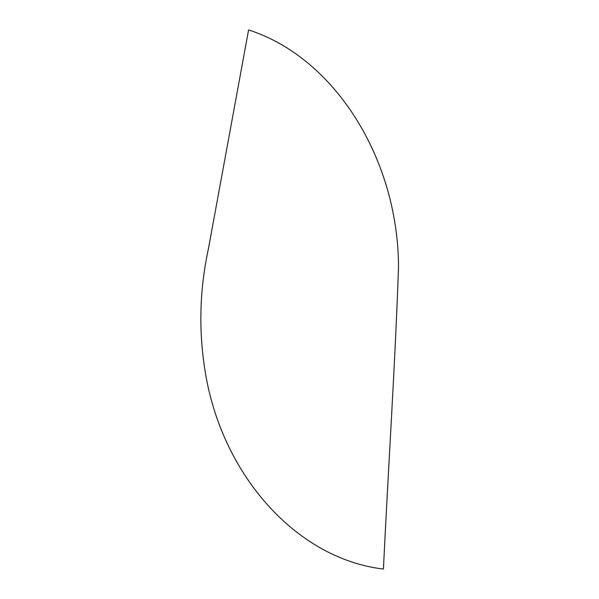 <?xml version="1.0" encoding="UTF-8"?>
<svg xmlns="http://www.w3.org/2000/svg" width="599" height="599" viewBox="0 0 599 599"><rect width="100%" height="100%" fill="white"/><g stroke="black" fill="none" stroke-linecap="round" stroke-linejoin="round"><path stroke-width="0.45" stroke-dasharray="3 2.25" d=""/><path stroke-width="0.9" d="M383.442 569.05C296.213 558.874 220.529 474.056 204.746 368.797C198.539 328.574 199.781 288.493 208.467 248.555L248.585 29.95C334.205 57.294 398.088 158.188 398.53 266.847C395.018 367.621 388.212 468.306 383.442 569.05"/></g></svg>
